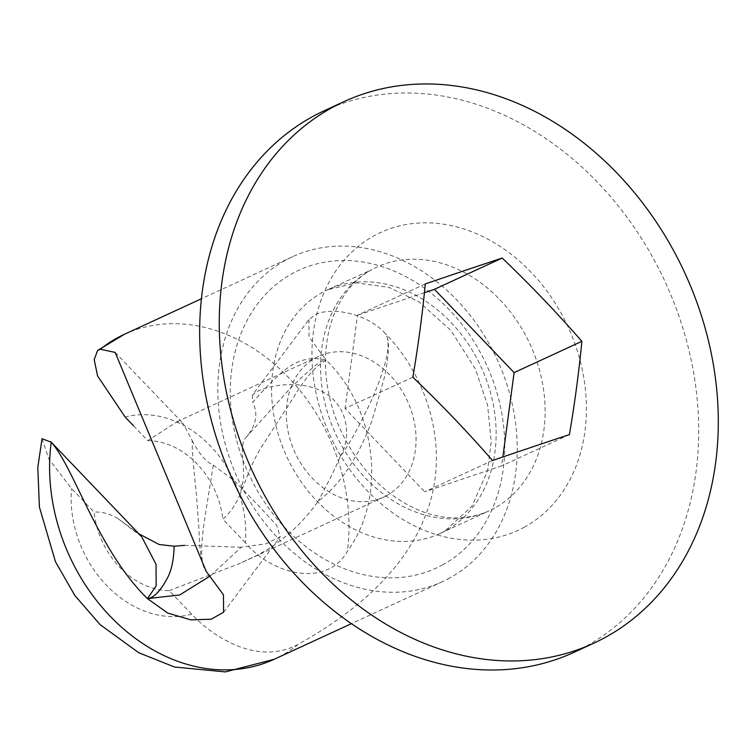 <?xml version="1.0" encoding="UTF-8"?>
<svg xmlns="http://www.w3.org/2000/svg" width="756" height="756" viewBox="0 0 756 756"><rect width="100%" height="100%" fill="white"/><g stroke="black" fill="none" stroke-linecap="round" stroke-linejoin="round"><path stroke-width="0.57" stroke-dasharray="3.78 2.83" d="M133.604 425.874L147.703 440.616L177.093 421.791L183.273 423.634L192.241 440.748C191.901 447.391 193.3 465.412 196.456 494.802L199.064 531.279C199.735 553.288 202.145 566.688 206.284 571.508C202.485 567.283 201.03 557.985 201.899 543.602C202.948 529.814 203.676 526.422 205.462 513.91L213.268 465.157C206.293 462.096 199.282 453.959 192.241 440.748M449.811 577.934A178.926 142.704 -114.8 0 1 442.477 581.647A178.926 142.704 -114.8 0 1 240.153 483.613A178.926 142.704 -114.8 0 1 285.229 260.423A178.926 142.704 -114.8 0 1 292.563 256.719A178.926 142.704 -114.8 0 1 494.887 354.744A178.926 142.704 -114.8 0 1 449.811 577.934M245.341 542.704L222.812 519.145C230.117 512.861 235.9 504.535 240.162 494.159L243.659 478.463L243.196 462.105C241.419 449.555 242.345 441.334 245.974 437.431C256.171 425.647 258.439 413.938 252.769 402.305C263.976 389.312 273.785 379.285 282.196 372.217C296.399 359.913 311.075 355.934 326.214 360.291C376.204 408.505 387.648 496.097 347.325 551.398C326.214 588.584 271.272 574.22 245.341 542.704A104.375 83.245 -114.8 0 0 125.175 417.066M147.703 440.616A77.537 61.841 -114.8 0 1 222.812 519.145M213.268 465.157L234.351 480.778L258.108 505.216L276.677 525.24L280.211 536.751L266.301 543.734L241.192 547.259L210.338 575.911M184.615 545.341L241.192 547.259M169.193 590.653L240.37 563.229L248.412 559.374C275.845 547.297 299.092 527.915 318.163 501.247C340.295 484.549 358.268 457.597 372.065 420.374L384.52 376.951C389.576 352.305 389.737 337.715 385.012 333.169C429.559 378.548 450.33 451.767 426.195 513.579C402.92 576.138 345.813 617.643 298.242 644.348C279.89 654.072 259.582 654.564 237.318 645.813C219.892 638.518 204.696 627.981 191.722 614.203L169.193 590.653A77.537 61.841 -114.8 0 1 94.084 512.124C101.587 511.585 109.431 513.645 117.624 518.304L138.868 533.793M386.845 495.511A77.537 61.841 -114.8 0 1 383.661 497.117A77.537 61.841 -114.8 0 1 295.993 454.639A77.537 61.841 -114.8 0 1 315.526 357.919A77.537 61.841 -114.8 0 1 318.701 356.312A77.537 61.841 -114.8 0 1 406.378 398.79A77.537 61.841 -114.8 0 1 386.845 495.511M340.077 456.719C351.02 439.491 349.215 408.76 326.809 394.339C305.575 379.625 273.086 384.152 258.165 390.965L252.287 395.048L308.902 319.552L315.469 314.553C330.882 306.945 366.055 312.578 385.012 333.169C389.009 337.299 389.066 347.25 385.173 363.012L379.881 379.758L373.662 395.445C360.196 424.721 348.998 445.142 340.077 456.719C337.081 464.704 329.767 479.55 318.163 501.247M252.287 395.048L252.769 402.305M141.684 536.741L117.624 518.304M42.043 438.716L48.904 459.09L71.565 488.565L94.084 512.124M308.902 319.552L309.053 336.996L326.214 360.291C315.876 365.677 304.914 378.18 293.337 397.788L262.389 445.596C251.455 462.067 244.008 485.598 240.162 494.159M245.974 437.431L289.661 388.981C311.661 367.444 323.842 357.881 326.214 360.291M324.258 110.726A298.204 237.838 -114.8 0 1 661.462 274.107A298.204 237.838 -114.8 0 1 586.335 646.087A298.204 237.838 -114.8 0 1 574.106 652.277M492.515 460.508L424.73 491.778L501.644 465.885L502.834 456.983M412.852 377.216L345.067 408.486L424.73 491.778M569.419 434.615L501.644 465.885M425.297 283.935L357.522 315.205L345.067 408.486M424.428 292.676L357.522 315.205M298.242 644.348A178.926 142.704 -114.8 0 1 281.572 655.547A178.926 142.704 -114.8 0 1 274.239 659.26M124.324 334.332A178.926 142.704 -114.8 0 1 283.528 372.462A178.926 142.704 -114.8 0 1 347.325 551.398M442.95 564.704A164.014 130.816 -114.8 0 1 252.891 482.46A164.014 130.816 -114.8 0 1 292.081 273.653A164.014 130.816 -114.8 0 1 482.148 355.896A164.014 130.816 -114.8 0 1 442.95 564.704M191.722 614.203A104.375 83.245 -114.8 0 1 71.565 488.565M445.567 530.712A134.19 107.031 -114.8 0 1 440.068 533.49A134.19 107.031 -114.8 0 1 288.329 459.969A134.19 107.031 -114.8 0 1 322.132 292.581A134.19 107.031 -114.8 0 1 327.631 289.794A134.19 107.031 -114.8 0 1 479.38 363.315A134.19 107.031 -114.8 0 1 445.567 530.712M494.566 508.098A134.19 107.031 -114.8 0 1 489.066 510.886A134.19 107.031 -114.8 0 1 337.327 437.365A134.19 107.031 -114.8 0 1 371.13 269.968A134.19 107.031 -114.8 0 1 376.63 267.189A134.19 107.031 -114.8 0 1 528.378 340.71A134.19 107.031 -114.8 0 1 494.566 508.098M524.617 527.027A164.014 130.816 -114.8 0 1 334.558 444.783A164.014 130.816 -114.8 0 1 373.748 235.976A164.014 130.816 -114.8 0 1 563.815 318.219A164.014 130.816 -114.8 0 1 524.617 527.027M115.148 352.409L183.273 423.634M442.477 581.647L351.37 623.681M383.661 497.117L240.37 563.229M318.701 356.312L175.401 422.424M223.596 612.247L280.211 536.751M292.563 256.719L201.455 298.743M140.682 535.702L135.003 530.816M440.068 533.49L444.868 531.062L471.933 506.293L487.525 470.837L491.22 441.75L487.592 405.216L475.392 368.985L451.02 330.599L419.126 301.928L389.123 287.393L356.454 282.867L327.631 289.794L371.829 269.618C355.679 278.378 343.205 293.026 334.426 313.551C328.765 327.329 325.77 342.808 325.458 360.007C325.222 384.275 330.561 408.297 341.485 432.082C358.533 466.915 381.875 491.816 411.51 506.785C434.681 518.663 463.409 522.415 489.066 510.886L440.068 533.49"/><path stroke-width="1.13" d="M210.338 575.911L179.692 594.963L147.486 598.629L167.671 613.05L190.814 619.882L211.189 619.211L223.596 612.247L223.464 594.821L206.284 571.508L115.158 352.409L100.321 349.244L97.628 350.434L94.198 359.629L97.562 375.912L125.175 417.066L133.604 425.874M138.868 533.793L159.11 544.5L174.116 546.229C173.833 559.279 171.688 569.712 167.7 577.518C160.584 590.88 153.846 597.911 147.486 598.629C97.807 550.273 74.428 468.191 51.247 442.194L42.043 438.716L37.8 467.482L39.407 507.059L55.434 561.651L74.806 595.426L100.104 624.626L138.764 652.73L174.494 667.019L225.326 671.914L274.239 659.26A178.926 142.704 -114.8 0 1 115.044 621.13A178.926 142.704 -114.8 0 1 51.247 442.194M174.116 546.229L184.615 545.341M147.486 598.629L156.18 585.853L156.019 564.288L141.684 536.741L50.756 441.674M593.706 643.233L574.106 652.277A298.204 237.838 -114.8 0 1 236.902 488.896A298.204 237.838 -114.8 0 1 312.03 116.915A298.204 237.838 -114.8 0 1 324.258 110.726L343.857 101.682A298.204 237.838 -114.8 0 1 681.062 265.063A298.204 237.838 -114.8 0 1 605.934 637.043A298.204 237.838 -114.8 0 1 593.706 643.233A298.204 237.838 -114.8 0 1 256.501 479.852A298.204 237.838 -114.8 0 1 331.638 107.872A298.204 237.838 -114.8 0 1 343.857 101.682M454.252 274.078A769.532 39.822 159.2 0 0 425.297 283.935A769.532 363.39 110.1 0 1 412.852 377.216A770.147 426.677 36.9 0 1 492.515 460.508A769.532 39.822 -20.8 0 1 542.165 443.677A769.532 39.822 -20.8 0 1 569.419 434.615A769.532 363.39 -69.9 0 0 581.874 341.334A770.147 426.677 -143.1 0 0 502.211 258.042A769.532 39.822 159.2 0 0 454.252 274.078M502.211 258.042L434.435 289.312L424.428 292.676M581.874 341.334L514.099 372.604L434.435 289.312M502.834 456.983L514.099 372.604M100.321 349.244A178.926 142.704 -114.8 0 1 116.991 338.045A178.926 142.704 -114.8 0 1 124.324 334.332L97.628 350.434M351.37 623.681L274.239 659.26M201.455 298.743L124.324 334.332M141.504 536.533L140.682 535.702"/></g></svg>
